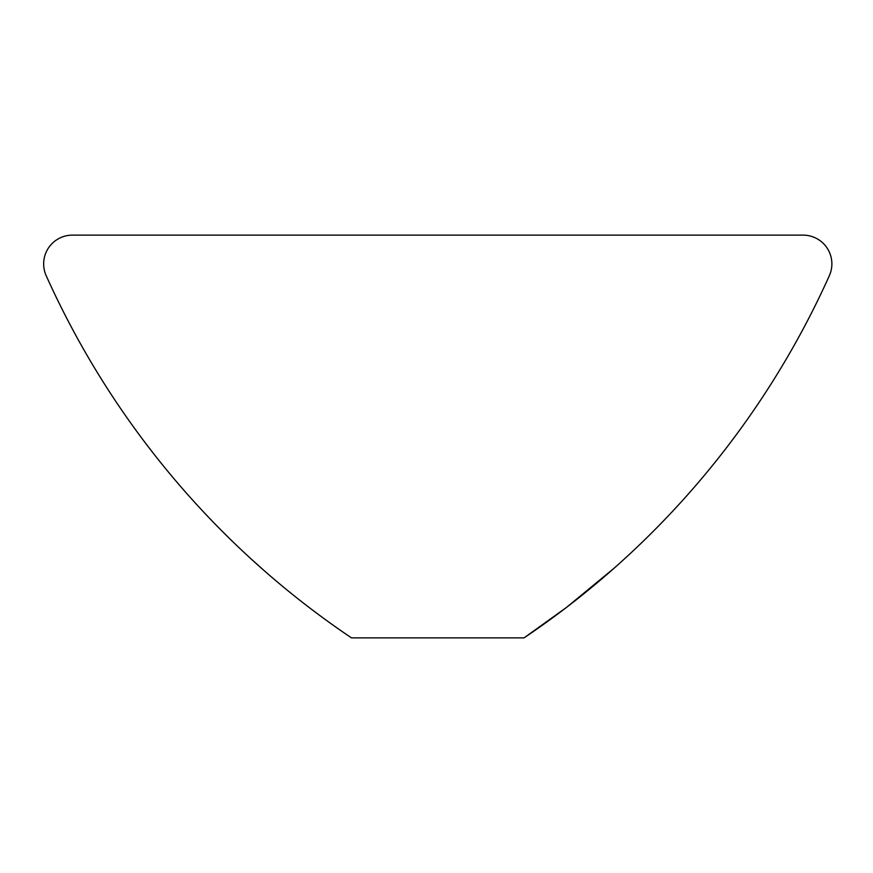 <?xml version="1.0" encoding="UTF-8"?>
<svg xmlns="http://www.w3.org/2000/svg" width="873" height="873" viewBox="0 0 873 873"><rect width="100%" height="100%" fill="white"/><g stroke="black" fill="none" stroke-linecap="round" stroke-linejoin="round"><path stroke-width="1.31" d="M46.182 275.682A28.765 28.765 0 0 1 72.415 235.132L803.105 235.132A28.765 28.765 0 0 1 829.35 275.682A863.026 863.026 0 0 1 524.062 637.868L351.459 637.868A863.026 863.026 0 0 1 46.182 275.682M264.475 570.909L250.813 558.676M524.062 637.868L566.337 607.532M566.708 607.248L614.439 567.919"/></g></svg>
